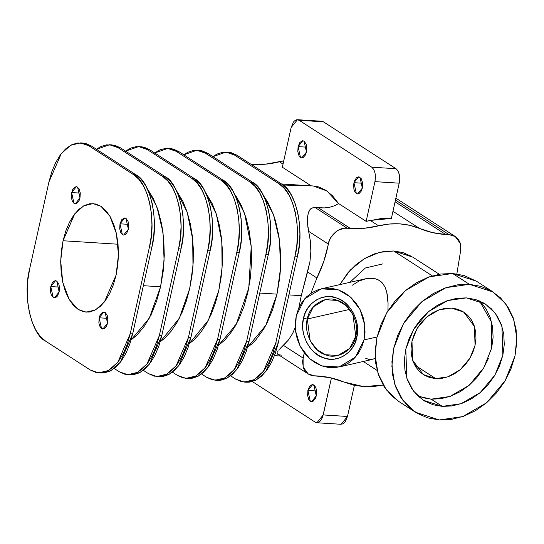 <?xml version="1.0" encoding="UTF-8"?>
<svg xmlns="http://www.w3.org/2000/svg" width="544" height="544" viewBox="0 0 544 544"><rect width="100%" height="100%" fill="white"/><g stroke="black" fill="none" stroke-linecap="round" stroke-linejoin="round"><path stroke-width="0.82" d="M353.954 182.696L358.686 176.827L359.951 177.262L362.338 188.108L361.325 191.012L358.972 193.671L357.19 193.909L354.878 191.882L353.906 189.244L353.682 184.334L354.389 181.159L356.456 177.732L359.101 176.888L361.413 178.915L362.63 183.131L362.338 188.108L357.605 193.97L356.34 193.535L353.954 182.696L362.644 183.24L353.954 182.696M298.092 146.615L302.824 140.753L304.089 141.182L306.476 152.028L305.463 154.938L303.11 157.59L301.335 157.835L299.016 155.808L297.799 151.592L298.092 146.615L299.805 142.548L302.348 140.767L304.089 141.182L306.109 144.058L306.768 147.05L306.476 152.028L301.743 157.896L300.478 157.461L298.092 146.615L306.782 147.166L298.092 146.615M307.897 390.436L312.63 384.574L313.895 385.009L316.282 395.848L315.268 398.759L312.916 401.418L310.284 401.282L308.822 399.629L307.605 395.413L307.897 390.436L309.611 386.376L312.154 384.588L314.677 385.689L315.914 387.879L316.574 390.871L316.282 395.848L311.549 401.717L310.284 401.282L307.897 390.436L316.588 390.986L307.897 390.436M63.043 240.754L74.759 213.812L83.694 205.85L93.004 203.599L101 206.346L109.963 216.274L116.416 233.56L118.449 254.85L116.11 275.026L113.37 284.75L109.718 293.44L105.291 300.771L100.259 306.449L94.812 310.264L89.175 312.066L83.545 311.78L78.146 309.427L73.188 305.096L68.864 298.948L65.334 291.224L62.73 282.214L61.166 272.272L60.69 261.78L61.322 251.138L63.043 240.754L65.776 231.023L69.435 222.333L73.862 215.002L78.894 209.324L84.334 205.51L89.978 203.708L95.608 203.993L101 206.346L105.958 210.678L110.282 216.825L113.818 224.55L116.416 233.56L117.987 243.501L118.463 253.994L117.83 264.642L116.11 275.026L104.387 301.961L95.458 309.924L86.142 312.174L78.146 309.427L69.183 299.499L62.73 282.214L60.697 260.923L63.043 240.754L118.055 244.229L63.043 240.754M71.611 192.562L76.344 186.694L77.602 187.129L79.988 197.975L78.982 200.879L76.629 203.538L74.848 203.776L72.529 201.749L71.312 197.54L71.339 194.201L72.617 189.652L74.97 186.993L76.752 186.755L79.07 188.782L80.288 192.998L79.988 197.975L75.256 203.837L73.998 203.402L71.611 192.562L80.294 193.106L71.611 192.562M120 223.808L124.726 217.947L125.99 218.375L128.377 229.221L126.67 233.288L125.011 234.784L123.236 235.028L120.918 233.002L119.7 228.786L120 223.808L121.706 219.749L124.25 217.96L125.99 218.375L128.017 221.252L128.751 225.903L128.377 229.221L123.644 235.09L122.38 234.654L120 223.808L128.683 224.359L120 223.808M99.158 317.805L103.89 311.936L105.155 312.372L107.542 323.211L106.529 326.121L104.176 328.78L101.544 328.644L99.525 325.774L98.865 322.782L99.158 317.805L100.171 314.894L102.524 312.236L105.155 312.372L107.175 315.241L107.834 318.233L107.542 323.211L102.809 329.079L101.544 328.644L99.158 317.805L107.848 318.349L99.158 317.805M50.776 286.552L55.502 280.684L56.766 281.119L59.153 291.965L57.446 296.031L55.787 297.527L53.156 297.398L51.136 294.522L50.476 291.53L50.776 286.552L52.482 282.486L55.026 280.704L56.766 281.119L58.793 283.995L59.446 286.987L59.153 291.965L54.42 297.826L53.156 297.398L50.776 286.552L59.459 287.103L50.776 286.552M435.703 378.597L414.589 364.97L435.703 378.597L429.699 377.536L424.225 375.156L419.499 371.552L415.691 366.86L412.957 361.27L411.393 354.987L411.067 348.262L411.985 341.34L414.113 334.499L417.377 327.998L421.641 322.082L426.748 316.989L432.5 312.902L438.675 309.992L445.033 308.36L451.336 308.067L463.712 312.072L474.456 326.502L475.055 345.324L469.962 358.17L460.285 369.682L447.855 376.856L435.703 378.597L423.327 374.598L412.576 360.162L411.985 341.34L417.078 328.501L426.748 316.989L439.178 309.808L451.336 308.067L457.341 309.135L462.808 311.515L467.541 315.119L471.342 319.804L474.082 325.4L475.646 331.677L475.973 338.409L475.055 345.324L472.92 352.172L469.662 358.673L465.392 364.582L460.285 369.682L454.539 373.762L448.365 376.679L442 378.311L435.703 378.597M355.756 336.172C359.808 323.129 349.799 303.498 337.545 300.465C325.829 295.011 309.196 305.211 307.306 319.015L303.484 318.478C305.565 303.287 323.857 292.067 336.743 298.071C350.22 301.403 361.236 323.007 356.769 337.348L355.756 336.172L349.622 348.446L337.865 355.511L325.516 354.722L317.023 349.656L310.148 340.707L307.306 319.015L313.439 306.734L325.196 299.676L337.545 300.465L346.038 305.524L352.913 314.473L355.756 336.172L356.769 337.348L354.967 342.985L352.213 348.044L348.609 352.335L344.291 355.681L339.429 357.966L334.213 359.088L328.834 359.02L323.51 357.748L318.437 355.334L313.82 351.866L309.822 347.48L306.605 342.339L304.3 336.641L302.981 330.616L302.702 324.476L303.484 318.478L305.286 312.834L308.04 307.775L311.651 303.491L315.962 300.138L320.824 297.86L326.04 296.732L331.418 296.806L336.743 298.071L341.816 300.485L346.433 303.953L350.431 308.339L353.648 313.48L355.96 319.178L357.279 325.21L357.551 331.344L356.769 337.348C354.688 352.532 336.396 363.752 323.51 357.748C310.032 354.416 299.016 332.819 303.484 318.478L307.306 319.015L349.676 309.4L307.306 319.015C303.246 332.051 313.262 351.689 325.516 354.722C337.232 360.176 353.858 349.976 355.756 336.172M377.053 336.967L364.038 339.918L355.456 357.109L338.994 366.996L321.708 365.888L309.815 358.802L300.193 346.276L295.494 330.725L296.215 315.901L304.796 298.71L321.259 288.823L338.545 289.932L350.438 297.017L360.06 309.55L364.759 325.094L364.038 339.918L377.053 336.967M375.204 357.864L374.102 358.68L375.204 357.864M374.054 358.7L372.953 359.237M418.01 396.134L431.14 399.174L442.313 406.388L423.273 400.234L413.27 390.857L406.742 378.026L405.824 349.071L413.658 329.317L428.543 311.603L447.664 300.56L466.364 297.881L475.599 299.52L484.017 303.185L491.293 308.727L497.148 315.942L501.357 324.544L503.764 334.206L504.268 344.556L502.853 355.205L499.576 365.724L494.557 375.734L487.995 384.826L480.141 392.666L471.294 398.949L461.795 403.437L452.01 405.946L442.313 406.388L433.078 404.75L424.66 401.084L417.384 395.542L411.529 388.334L407.32 379.726L404.913 370.063L404.41 359.713L405.824 349.071L409.102 338.545L414.12 328.542L420.682 319.444L428.543 311.603L437.39 305.32L446.889 300.839L456.674 298.323L466.364 297.881L485.404 304.035L495.407 313.419L501.935 326.244L502.853 355.205L495.02 374.959L480.141 392.666L461.013 403.709L442.313 406.388L431.14 399.174L449.84 396.494L468.969 385.451L483.847 367.744L491.681 347.983L491.735 322.524L479.495 300.92M493.17 292.012L476.408 281.187L452.615 273.496L469.377 284.315L452.615 273.496L429.236 276.848L405.334 290.646L386.73 312.786L376.938 337.477L375.122 355.47L378.08 373.674L386.247 389.708L398.752 401.438L415.507 412.257L403.002 400.534L394.842 384.499L391.877 366.296L393.7 348.303L403.492 323.612L422.09 301.471L445.998 287.667L469.377 284.315L493.17 292.012L505.675 303.736L513.835 319.77L516.8 337.974L514.984 355.966L505.192 380.664L486.588 402.798L462.679 416.602L439.307 419.954L415.507 412.257M311.311 185.926L282.35 167.226L291.149 127.527L282.35 167.226L311.311 185.926L282.948 185.008M283.757 160.874L279.46 161.799C269.926 164.132 260.522 165.016 251.26 164.438L281.486 183.96L251.26 164.438L265.254 164.213L283.757 160.868M445.726 234.498C436.465 233.906 427.706 231.88 419.458 228.419L392.965 211.303L419.458 228.419L432.215 232.533L445.726 234.498L395.073 201.783L445.726 234.498L449.045 234.641L455.253 236.511L460.299 243.46L460.353 252.416L456.851 273.931L460.89 249.084L460.081 242.787L458.776 240.081L456.933 237.837L454.628 236.137L451.962 235.056L445.726 234.498M314.398 375.829L308.19 373.959L303.144 367.037L303.083 358.054L283.41 345.352L288.51 339.905L292.692 333.343L295.229 327.386L292.692 333.343L288.51 339.905L281.228 347.405L283.41 345.352L303.083 358.054L304.293 352.825L302.552 361.318L303.294 367.506L304.531 370.178L308.502 374.156L311.066 375.299L314.398 375.829C324.863 376.101 334.723 378.175 343.978 382.058L329.644 377.59L314.398 375.829M411.4 256.285L402.982 252.62L393.747 250.981L379.392 252.368L364.16 258.781L350.275 270.076L339.796 284.621L348.065 272.544L355.919 264.704L364.766 258.42L374.265 253.939L384.05 251.423L393.747 250.981L432.29 275.869L393.747 250.981L412.78 257.135L439.273 274.251M387.94 310.434L388.069 303.491L387.94 310.434M387.688 297.35L388.069 303.491L386.723 291.87L387.688 297.35M385.023 287.042L386.723 291.87L385.023 287.042L382.357 282.996L385.023 287.042M372.878 278.324C376.808 278.786 379.964 280.344 382.357 282.996L378.372 279.929L375.802 278.909L369.662 278.229L366.187 278.644L372.878 278.324M352.342 285.206L359.108 280.99L366.187 278.644L321.259 288.823M371.736 359.55L368.995 359.441L365.697 358.265M313.188 185.96L318.77 186.952L325.924 190.305L332.595 195.881L338.579 203.538L366.146 221.34L374.945 181.642L375.442 177.215L375.006 172.917L373.714 169.395L371.763 167.185L299.146 120.285L296.82 119.728L294.488 120.911L293.427 122.108L291.149 127.527L297.459 119.707L299.146 120.285L323.401 121.815L396.018 168.715L323.401 121.815L299.146 120.285L371.763 167.185L396.018 168.715L397.977 170.925L399.262 174.447L399.697 178.752L399.201 183.178C400.296 176.406 399.235 171.584 396.018 168.715L371.763 167.185C374.979 170.048 376.04 174.869 374.945 181.642L399.201 183.178L391.381 218.443L399.201 183.178L374.945 181.642L366.146 221.34L380.882 218.613L391.381 218.443L370.233 220.422L378.61 225.835L364.412 228.249L344.1 228.242L338.055 230.323L335.281 232.281L330.806 237.612L329.29 240.768L323.823 261.276L316.934 277.984L307.571 271.932L309.937 261.725L310.848 251.444L310.386 241.216L308.686 231.37L328.352 244.072C329.195 235.647 339.898 226.596 347.12 228.201L315.187 207.577L313.215 207.59L310.44 208.971L308.326 212.765L307.476 217.566L307.455 223.108L308.686 231.37L328.352 244.072C326.121 255.707 322.313 267.009 316.934 277.984L310.855 293.372L316.934 277.984L307.571 271.932L301.267 295.678L288.884 294.896L301.267 295.678L299.023 306.986L301.267 295.678L309.937 261.725L310.848 251.444L310.386 241.216L307.877 227.127L307.38 219.334L308.326 212.765L309.536 210.079L311.637 208.107L315.187 207.577L324.618 207.903L330.079 207.142L334.825 205.652L338.579 203.538L366.146 221.34L370.233 220.422L378.61 225.835C369.077 228.174 359.679 229.051 350.411 228.473L347.12 228.201L315.187 207.577L318.553 207.896L350.411 228.473L318.553 207.896L324.618 207.903L330.079 207.142L334.825 205.652L338.579 203.538L326.862 190.93L313.303 185.973L281.452 183.96M277.012 294.141L259.774 293.053L277.012 294.141L272.687 309.502L266.92 323.224L263.561 329.31L256.054 339.633L251.981 343.767L247.547 347.303L265.792 325.387L277.012 294.141L280.507 268.294L279.514 240.319L273.482 214.703L263.452 195.575L267.818 202.252L273.394 214.452L275.638 221.34L278.95 236.375L280.568 252.586L280.446 269.355L279.725 277.746L277.012 294.141M279.528 349.228L281.228 347.405L279.528 349.228M277.467 352.145L278.27 350.812L277.467 352.145M277.807 354.341L277.161 353.24L278.27 354.572M281.955 355.178L278.875 354.763M234.661 325.795L235.171 326.264L234.661 325.795M160.582 286.783L143.344 285.695L160.582 286.783L164.091 260.624L163.023 232.553L156.958 207.087L147.023 188.21L153.408 198.737L158.263 210.895L161.765 224.72L163.792 239.748L164.268 255.462L163.186 271.32L160.582 286.783L156.536 301.322L151.198 314.432L144.745 325.666L137.394 334.642L131.111 339.946L149.28 318.172L160.582 286.783M383.132 385.036L363.678 386.621L343.978 382.058L353.546 385.145L363.678 386.621L374.177 386.451L383.132 385.036M98.688 372.864L90.27 369.974L95.948 372.456L101.871 372.749L107.814 370.852L113.54 366.84L118.837 360.862L123.502 353.151L127.344 343.998L130.227 333.758L117.892 362.12L108.487 370.498L98.688 372.864L101.109 373.021L110.915 370.648L120.319 362.27L132.654 333.914L130.227 333.758L149.471 246.956L130.227 333.758L132.654 333.914L151.898 247.105L149.471 246.956L151.898 247.105C159.1 221.068 150.355 181.315 135.993 174.814L133.572 174.658L88.883 145.799L91.304 145.948L82.892 143.065L80.464 142.909L88.883 145.799L91.304 145.948L135.993 174.814L133.572 174.658C147.927 181.159 156.672 220.918 149.471 246.956L151.28 236.021L151.946 224.815L151.45 213.772L149.797 203.306L147.057 193.827L143.344 185.694L138.788 179.221L133.572 174.658L88.883 145.799L83.198 143.324L77.275 143.024L71.339 144.922L65.606 148.934L60.309 154.911L55.651 162.622L51.802 171.775L48.919 182.016L29.675 268.824L27.866 279.752L27.2 290.958L27.703 302.002L29.356 312.467L32.089 321.953L35.809 330.079L40.365 336.552L45.58 341.115C31.226 334.614 22.474 294.862 29.675 268.824L48.919 182.016L61.254 153.66L70.659 145.275L80.464 142.909M90.27 369.974L45.58 341.115L90.27 369.974M100.966 373.007L104.298 372.905L110.242 371.008L115.967 366.996L121.264 361.019L125.922 353.301L129.771 344.155L132.654 333.914L151.898 247.105L153.707 236.178L154.374 224.971L153.87 213.921L152.225 203.456L149.484 193.977L145.772 185.844L141.216 179.377L135.993 174.814L91.304 145.948L85.626 143.473L81.675 143.031M244.229 382.065L235.81 379.175L241.488 381.65L247.411 381.949L253.354 380.052L259.08 376.04L264.377 370.063L269.042 362.345L272.884 353.199L275.767 342.958L263.432 371.314L254.028 379.698L244.229 382.065L246.65 382.214L256.455 379.848L265.86 371.47L278.195 343.114L275.767 342.958L295.011 256.149L275.767 342.958L278.195 343.114L297.439 256.306L295.011 256.149L297.439 256.306C304.64 230.268 295.895 190.509 281.534 184.008L279.113 183.858L234.423 154.999L236.844 155.149L228.432 152.259L226.005 152.109L234.423 154.999L236.844 155.149L281.534 184.008L279.113 183.858C293.468 190.359 302.212 230.112 295.011 256.149L296.82 245.222L297.486 234.015L296.99 222.965L295.338 212.507L292.597 203.021L288.884 194.888L284.328 188.421L279.113 183.858L234.423 154.999L228.738 152.517L222.816 152.225L216.879 154.115L212.908 156.652L226.005 152.109M235.81 379.175L230.636 375.836L235.81 379.175M246.507 382.208L249.839 382.099L255.782 380.208L261.508 376.19L266.805 370.212L271.463 362.501L275.312 353.348L278.195 343.114L297.439 256.306L299.248 245.371L299.914 234.172L299.411 223.122L297.765 212.656L295.025 203.177L291.312 195.044L286.756 188.571L281.534 184.008L236.844 155.149L231.166 152.674L227.215 152.232M235.504 195.316L241.312 205.462L245.963 217.586L249.288 231.282L251.178 246.099L251.58 261.548L250.478 277.12L247.901 292.305L243.943 306.592L238.734 319.512L232.438 330.636L225.27 339.606L218.436 345.46L236.144 324.55L248.778 288.055L251.219 246.616L244.548 213.35L234.348 193.732M149.002 191.012L148.662 190.937M189.326 343.624L208.434 320.076L218.797 290.462L222.088 267.832L221.802 241.162L216.294 213.989L205.238 191.889L212.248 203.714L216.294 213.989L219.388 225.468L221.449 237.871L222.428 250.886L222.312 264.207L221.088 277.508L218.797 290.462L215.485 302.77L211.242 314.119L206.169 324.238L200.382 332.88L194.031 339.844L189.326 343.624M160.222 341.782L179.33 318.22L189.686 288.626L192.977 266.016L192.698 239.36L187.197 212.18L176.134 190.053L183.049 201.674L187.122 211.963L190.237 223.455L192.324 235.878L193.317 248.928L193.202 262.29L191.984 275.624L189.686 288.626L186.368 300.961L182.111 312.338L177.011 322.476L171.204 331.133L164.825 338.096L160.222 341.782M299.023 306.986L298.86 307.924M395.461 200.042L449.045 234.641L395.461 200.042M279.46 161.799L283.043 164.111L279.46 161.799M378.61 225.835C393.19 222.346 406.81 223.203 419.458 228.419L409.897 225.325L399.758 223.856L389.266 224.026L378.61 225.835M476.558 281.282L464.154 275.543L452.615 273.496L440.497 274.047L428.264 277.188L416.391 282.792L405.334 290.646L395.515 300.451L387.308 311.821L381.038 324.326L376.938 337.477L375.17 350.785L375.802 363.725L378.808 375.802L384.071 386.56L391.388 395.57L398.881 401.52M469.377 284.315L457.252 284.872L445.026 288.014L433.146 293.617L422.09 301.471L412.27 311.27L404.07 322.64L397.793 335.145L393.7 348.303L391.932 361.61L392.557 374.551L395.563 386.628L400.826 397.378L408.15 406.395L417.241 413.324L427.761 417.901L439.307 419.954L451.425 419.397L463.658 416.255L475.531 410.652L486.588 402.798L496.407 392.999L504.614 381.63L510.884 369.124L514.984 355.966L516.752 342.666L516.12 329.725L513.114 317.642L507.851 306.891L500.534 297.874L491.436 290.945L480.916 286.368L469.377 284.315M421.906 397.535L431.14 399.174L440.837 398.732L450.622 396.216L460.122 391.734L468.969 385.451L476.823 377.611L483.385 368.512L488.403 358.51M491.681 347.983L493.095 337.341L492.592 326.992L490.185 317.329L485.976 308.727L480.121 301.512M296.215 315.901L295.222 323.544L295.576 331.35L297.255 339.028L300.193 346.276L304.286 352.818L309.373 358.401L315.255 362.814L321.708 365.888L328.488 367.499L335.328 367.594L341.965 366.16L348.153 363.256L353.648 358.992L358.238 353.539L361.746 347.099L364.038 339.918L365.031 332.282L364.677 324.469L363.004 316.798L360.06 309.55L355.966 303.001L350.88 297.418L344.998 293.005L338.545 289.932L331.772 288.32L324.931 288.225L318.288 289.66L312.1 292.563L306.605 296.827L302.015 302.28L298.506 308.727L296.215 315.901M382.908 263.874L365.364 267.981L349.88 282.329M151.035 315.302L150.178 315.908M127.792 374.707L119.374 371.817L125.059 374.292L130.982 374.592L136.925 372.694L142.65 368.682L147.948 362.705L152.606 354.987L156.454 345.841L159.338 335.6L147.002 363.956L137.598 372.334L127.792 374.707L130.22 374.857L140.026 372.49L149.423 364.113L161.758 335.75L159.338 335.6L178.582 248.792L159.338 335.6L161.758 335.75L181.009 248.948L178.582 248.792L181.009 248.948C188.204 222.911 179.459 183.151 165.104 176.65L162.676 176.501L117.987 147.635L120.414 147.791L111.996 144.901L109.575 144.752L117.987 147.635L120.414 147.791L165.104 176.65L162.676 176.501C177.031 183.002 185.783 222.754 178.582 248.792L180.39 237.864L181.057 226.658L180.554 215.608L178.908 205.142L176.168 195.663L172.448 187.53L167.899 181.064L162.676 176.501L117.987 147.635L112.309 145.16L106.386 144.867L100.443 146.758L96.478 149.294L109.575 144.752M119.374 371.817L114.206 368.478L119.374 371.817M130.077 374.85L133.409 374.741L139.346 372.851L145.078 368.832L150.368 362.855L155.033 355.144L158.875 345.991L161.758 335.75L181.009 248.948L182.818 238.014L183.484 226.807L182.981 215.764L181.329 205.299L178.595 195.82L174.876 187.687L170.32 181.213L165.104 176.65L120.414 147.791L114.736 145.316L110.779 144.874M156.903 376.543L148.485 373.653L154.163 376.135L160.092 376.428L166.029 374.537L171.761 370.518L177.052 364.541L181.716 356.83L185.558 347.677L188.442 337.436L176.106 365.799L166.702 374.177L156.903 376.543L159.324 376.7L169.13 374.333L178.534 365.949L190.869 337.593L188.442 337.436L207.686 250.634L188.442 337.436L190.869 337.593L210.113 250.784L207.686 250.634L210.113 250.784C217.314 224.747 208.57 184.994 194.215 178.493L191.787 178.337L147.098 149.478L149.525 149.627L141.107 146.744L138.679 146.588L147.098 149.478L149.525 149.627L194.215 178.493L191.787 178.337C206.142 184.838 214.887 224.597 207.686 250.634L209.501 239.7L210.168 228.494L209.664 217.45L208.012 206.985L205.278 197.506L201.559 189.373L197.003 182.9L191.787 178.337L147.098 149.478L141.78 147.091L136.231 146.622L130.642 148.084L125.208 151.429M148.485 373.653L143.31 370.314L148.485 373.653M125.589 151.13L138.679 146.588M159.181 376.686L162.513 376.584L168.456 374.687L174.182 370.675L179.479 364.698L184.137 356.98L187.986 347.834L190.869 337.593L210.113 250.784L211.922 239.856L212.588 228.65L212.092 217.6L210.44 207.135L207.699 197.656L203.986 189.523L199.43 183.056L194.215 178.493L149.525 149.627L144.262 147.261L140.984 146.737M186.007 378.386L177.596 375.496L183.274 377.971L189.196 378.27L195.14 376.373L200.865 372.361L206.162 366.384L210.82 358.666L214.669 349.52L217.552 339.279L205.217 367.635L195.813 376.02L186.007 378.386L188.435 378.536L198.24 376.169L207.645 367.792L219.98 339.436L217.552 339.279L236.796 252.47L217.552 339.279L219.98 339.436L239.224 252.627L236.796 252.47L239.224 252.627C246.425 226.59 237.674 186.83 223.319 180.329L220.891 180.18L176.202 151.314L178.629 151.47L170.211 148.58L167.79 148.43L176.202 151.314L178.629 151.47L223.319 180.329L220.891 180.18C235.253 186.68 243.998 226.433 236.796 252.47L238.605 241.543L239.272 230.336L238.775 219.286L237.123 208.821L234.382 199.342L230.67 191.209L226.114 184.742L220.891 180.18L176.202 151.314L170.918 148.94L165.403 148.458L159.848 149.879L154.442 153.17M177.596 375.496L172.421 372.157L177.596 375.496M154.693 152.973L167.79 148.43M188.292 378.529L191.624 378.42L197.56 376.53L203.293 372.511L208.59 366.534L213.248 358.822L217.097 349.67L219.98 339.436L239.224 252.627L241.033 241.692L241.699 230.493L241.196 219.443L239.544 208.978L236.81 199.498L233.09 191.366L228.534 184.892L223.319 180.329L178.629 151.47L173.278 149.076L170.088 148.573M215.118 380.222L206.7 377.332L212.384 379.814L218.307 380.106L224.244 378.216L229.976 374.197L235.273 368.22L239.931 360.509L243.78 351.356L246.663 341.122L234.321 369.478L224.924 377.856L215.118 380.222L217.546 380.378L227.344 378.012L236.749 369.628L249.084 341.272L246.663 341.122L265.907 254.313L246.663 341.122L249.084 341.272L268.328 254.463L265.907 254.313L268.328 254.463C275.529 228.426 266.784 188.673 252.43 182.172L250.002 182.016L205.312 153.156L207.74 153.313L199.322 150.423L196.894 150.266L205.312 153.156L207.74 153.313L252.43 182.172L250.002 182.016C264.357 188.516 273.102 228.276 265.907 254.313L267.716 243.379L268.382 232.179L267.879 221.129L266.227 210.664L263.493 201.185L259.774 193.052L255.218 186.578L250.002 182.016L205.312 153.156L199.634 150.681L193.712 150.382L187.768 152.279L183.804 154.809L196.894 150.266M206.7 377.332L201.532 373.993L206.7 377.332M217.403 380.365L220.728 380.263L226.671 378.366L232.397 374.354L237.694 368.376L242.359 360.658L246.201 351.512L249.084 341.272L268.328 254.463L270.144 243.535L270.81 232.329L270.307 221.286L268.654 210.82L265.921 201.334L262.201 193.202L257.645 186.735L252.43 182.172L207.74 153.313L202.055 150.831L198.104 150.389M252.348 381.568L315.234 422.185L317.553 422.736L318.743 422.355L320.946 420.362L322.646 416.99L331.418 377.985L323.224 414.936L316.914 422.763L315.234 422.185L252.348 381.568M354.382 385.336L347.48 416.473L323.224 414.936L347.48 416.473L354.382 385.336M340.626 424.211L342.999 423.892L345.202 421.892L347.48 416.473L341.17 424.293L316.914 422.763M322.266 121.326L323.401 121.815L321.715 121.237L297.459 119.707M372.164 359.468L338.994 366.996M363.283 361.488L377.148 370.444M280.384 356L274.482 355.633M277.787 354.328L308.19 373.959M455.206 236.484L395.876 198.166"/></g></svg>
